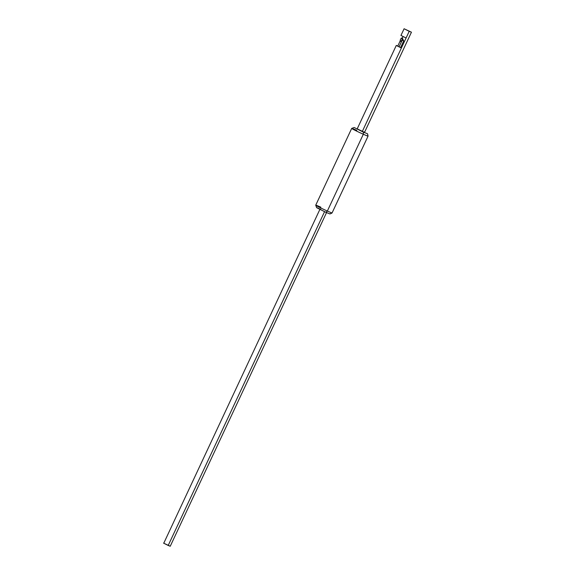 <?xml version="1.0" encoding="UTF-8"?>
<svg xmlns="http://www.w3.org/2000/svg" width="575" height="575" viewBox="0 0 575 575"><rect width="100%" height="100%" fill="white"/><g stroke="black" fill="none" stroke-linecap="round" stroke-linejoin="round"><path stroke-width="0.86" d="M354.171 127.499L351.728 128.383A9.229 0.403 25.1 0 0 363.328 134.248L363.457 132.192L354.171 127.499L363.457 132.192L363.328 134.248A9.229 0.403 25.1 0 0 368.036 136.174L367.511 133.731L363.457 132.192L367.511 133.731M315.732 205.196A9.229 0.403 25.1 0 0 327.355 211.047L363.328 134.248A9.229 0.403 -154.9 0 1 351.706 128.397L315.732 205.196L316.624 207.668L325.917 212.326L327.355 211.047A9.229 0.403 -154.9 0 1 315.732 205.217A9.229 0.403 -154.9 0 1 320.821 207.173M351.706 128.397A9.229 0.403 -154.9 0 1 356.802 130.374M367.849 134.852L368.036 136.174A9.229 0.403 -154.9 0 1 363.328 134.248L327.355 211.047A9.229 0.403 25.1 0 0 332.055 212.973L368.036 136.174L332.055 212.973A9.229 0.403 -154.9 0 1 327.355 211.047L325.917 212.326L316.739 207.647M330.984 213.541L332.055 212.973L329.82 213.907L325.917 212.326L329.978 213.922L330.596 213.699M317.105 207.748L318.536 208.301M319.542 208.725L320.692 209.228M364.277 131.941L364.636 132.121M168.202 545.459L324.544 211.708L168.202 545.459L170.236 546.25L163.552 543.123L168.202 545.459M319.966 209.214L163.796 543.167M401.637 40.509A1.847 0.755 114 0 1 400.48 41.357A1.847 0.755 114 0 1 400.825 38.827A1.847 0.755 114 0 1 401.982 37.979A1.847 0.755 114 0 1 401.637 40.509L400.523 41.371L400.279 40.135L400.825 38.827L401.939 37.964L402.184 39.208L401.637 40.509M400.653 41.378A1.847 0.755 -66 0 0 400.789 41.493A1.847 0.755 -66 0 0 401.947 40.645A1.847 0.755 -66 0 0 402.292 38.123A1.847 0.755 -66 0 0 402.119 38.094M402.248 38.101L402.277 40.006L400.832 41.508M404.096 28.757L411.448 32.193L409.206 31.323L406.079 38L409.206 31.323L404.096 28.75L400.962 35.427L406.079 38L401.386 48.02L396.276 45.447L397.799 46.007L396.276 45.454L357.168 128.922L362.286 131.495L401.386 48.02L362.286 131.495L364.521 132.365L357.434 128.98M400.962 35.434L406.079 38L401.386 48.02L400.603 47.552L403.729 40.875L402.32 38.137L402.442 39.524L399.064 46.87L397.756 46.093L400.222 40.847L397.756 46.093L401.386 48.02L396.276 45.454M402.342 38.144L403.068 36.592L402.342 38.144M400.603 47.552L399.064 46.87L402.191 40.193L403.729 40.875L400.603 47.552M401.982 37.979L402.292 38.123A1.847 0.755 114 0 1 402.32 38.137A1.847 0.755 114 0 1 402.191 40.193L403.729 40.875L402.32 38.137M326.65 212.347L170.236 546.25M411.448 32.193L364.521 132.365"/></g></svg>

